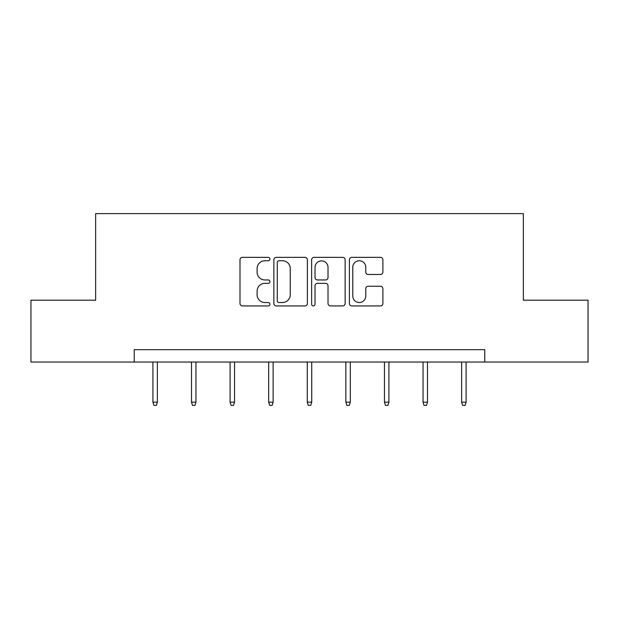 <?xml version="1.0" encoding="UTF-8"?>
<svg xmlns="http://www.w3.org/2000/svg" width="619" height="619" viewBox="0 0 619 619"><rect width="100%" height="100%" fill="white"/><g stroke="black" fill="none" stroke-linecap="round" stroke-linejoin="round"><path stroke-width="0.93" d="M269.923 259.059A1.702 1.702 0 0 0 268.22 257.365L242.424 257.365A2.43 2.43 0 0 0 239.994 259.794L239.994 303.496A2.43 2.43 0 0 0 242.424 305.925L268.22 305.925A1.702 1.702 0 0 0 269.923 304.231A1.702 1.702 0 0 0 268.22 302.529L264.886 302.529A7.768 7.768 0 0 1 257.109 294.76L257.109 291.116A7.768 7.768 0 0 1 264.886 283.347L268.22 283.347A1.702 1.702 0 0 0 269.923 281.645A1.702 1.702 0 0 0 268.22 279.943L264.886 279.943A7.768 7.768 0 0 1 257.109 272.174L257.109 268.53A7.768 7.768 0 0 1 264.886 260.761L268.22 260.761A1.702 1.702 0 0 0 269.923 259.059M380.461 274.48A2.43 2.43 0 0 0 382.89 272.051L382.89 259.794A2.43 2.43 0 0 0 380.461 257.365L351.809 257.365A2.43 2.43 0 0 0 349.387 259.794L349.387 303.496A2.43 2.43 0 0 0 351.809 305.925L380.461 305.925A2.43 2.43 0 0 0 382.89 303.496L382.89 288.686A2.43 2.43 0 0 0 380.461 286.257L368.204 286.257A2.43 2.43 0 0 0 365.775 288.686L365.775 296.029A6.492 6.492 0 0 1 359.275 302.529A6.492 6.492 0 0 1 352.784 296.029L352.784 267.261A6.492 6.492 0 0 1 359.275 260.761A6.492 6.492 0 0 1 365.775 267.261L365.775 272.051A2.43 2.43 0 0 0 368.204 274.48L380.461 274.48M134.23 362.045L30.95 362.045L30.95 300.2L95.643 300.2L95.643 213.617L523.357 213.617L523.357 300.2L588.05 300.2L588.05 362.045L484.77 362.045L484.77 349.673L134.23 349.673L134.23 362.045L484.77 362.045M307.372 259.794A2.43 2.43 0 0 0 304.95 257.365L276.291 257.365A2.43 2.43 0 0 0 273.869 259.794L273.869 303.496A2.43 2.43 0 0 0 276.291 305.925L304.95 305.925A2.43 2.43 0 0 0 307.372 303.496L307.372 259.794M314.05 257.365L342.709 257.365A2.43 2.43 0 0 1 345.131 259.794L345.131 303.496A2.43 2.43 0 0 1 342.709 305.925L330.445 305.925A2.43 2.43 0 0 1 328.016 303.496L328.016 285.769A2.43 2.43 0 0 0 325.586 283.347L317.454 283.347A2.43 2.43 0 0 0 315.025 285.769L315.025 304.231A1.702 1.702 0 0 1 313.322 305.925A1.702 1.702 0 0 1 311.628 304.231L311.628 259.794A2.43 2.43 0 0 1 314.05 257.365M278.968 260.761A1.702 1.702 0 0 0 277.266 262.464L277.266 300.826A1.702 1.702 0 0 0 278.968 302.529L282.488 302.529A7.768 7.768 0 0 0 290.257 294.76L290.257 268.53A7.768 7.768 0 0 0 282.488 260.761L278.968 260.761M328.016 267.377A6.492 6.492 0 0 0 321.516 260.885A6.492 6.492 0 0 0 315.025 267.377L315.025 277.521A2.43 2.43 0 0 0 317.454 279.943L325.586 279.943A2.43 2.43 0 0 0 328.016 277.521L328.016 267.377M157.358 402.172L156.375 405.383L153.899 405.383L152.908 402.172L157.358 402.172L157.358 362.045M152.908 402.172L152.908 362.045M195.952 402.172L194.962 405.383L192.486 405.383L191.503 402.172L195.952 402.172L195.952 362.045M191.503 402.172L191.503 362.045M234.547 402.172L233.556 405.383L231.08 405.383L230.09 402.172L234.547 402.172L234.547 362.045M230.09 402.172L230.09 362.045M273.134 402.172L272.143 405.383L269.675 405.383L268.685 402.172L273.134 402.172L273.134 362.045M268.685 402.172L268.685 362.045M311.728 402.172L310.738 405.383L308.262 405.383L307.272 402.172L311.728 402.172L311.728 362.045M307.272 402.172L307.272 362.045M350.315 402.172L349.325 405.383L346.857 405.383L345.866 402.172L350.315 402.172L350.315 362.045M345.866 402.172L345.866 362.045M388.91 402.172L387.92 405.383L385.444 405.383L384.453 402.172L388.91 402.172L388.91 362.045M384.453 402.172L384.453 362.045M427.497 402.172L426.514 405.383L424.038 405.383L423.048 402.172L427.497 402.172L427.497 362.045M423.048 402.172L423.048 362.045M466.092 402.172L465.101 405.383L462.625 405.383L461.642 402.172L466.092 402.172L466.092 362.045M461.642 402.172L461.642 362.045"/></g></svg>
